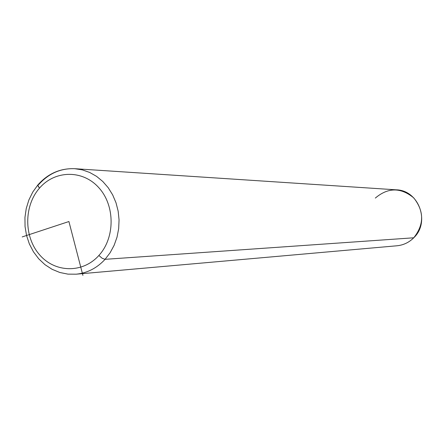 <?xml version="1.0" encoding="UTF-8"?>
<svg xmlns="http://www.w3.org/2000/svg" width="444" height="444" viewBox="0 0 444 444"><rect width="100%" height="100%" fill="white"/><g stroke="black" fill="none" stroke-linecap="round" stroke-linejoin="round"><path stroke-width="0.67" d="M396.908 245.782C403.407 245.149 409.018 242.485 413.741 237.795C424.236 224.514 424.242 211.222 413.764 197.913C400.832 187.274 388.017 187.324 375.324 198.074M74.764 168.698C60.745 168.171 48.79 173.399 38.894 184.393L38.101 184.61L37.862 185.32L39.466 188.162C23.804 205.966 23.837 236.874 39.522 254.739C54.967 272.871 82.789 273.532 98.873 255.478L102.17 258.275L105.084 259.324L102.17 258.275L98.873 255.478C115.196 237.69 115.179 205.594 98.834 187.718C82.723 169.575 54.89 170.102 39.466 188.162C54.89 170.102 82.723 169.575 98.834 187.718C115.179 205.594 115.196 237.69 98.873 255.478C82.789 273.532 54.967 272.871 39.522 254.739C23.837 236.874 23.804 205.966 39.466 188.162L37.973 185.836L38.251 184.504C48.285 173.432 60.456 168.165 74.764 168.698L82.351 169.88L89.682 172.455L96.564 176.357L102.797 181.491L108.219 187.723L112.665 194.883L116.012 202.775L118.165 211.189L119.059 219.885L118.676 228.632L117.022 237.174L114.141 245.282L110.123 252.736L105.084 259.324L110.123 252.736L114.141 245.282L117.022 237.174L118.676 228.632L119.059 219.885L118.165 211.189L116.012 202.775L112.665 194.883L108.219 187.723L102.797 181.491L96.564 176.357L89.682 172.455L82.351 169.88L74.764 168.698L396.27 189.827C418.764 190.137 430.541 222.15 413.741 237.795L105.084 259.324C96.959 268.087 87.335 273.043 76.224 274.187C87.335 273.043 96.959 268.087 105.084 259.324L413.741 237.795C409.057 242.452 403.491 245.11 397.047 245.771L76.224 274.187L67.943 274.137L59.818 272.488L52.087 269.303L44.983 264.691L38.717 258.802L33.461 251.82L29.36 243.956L26.535 235.442L25.047 226.523L24.947 217.46L26.24 208.514L28.882 199.944L32.806 191.991L37.907 184.898M22.2 236.924L68.914 221.528L82.906 275.385"/></g></svg>
